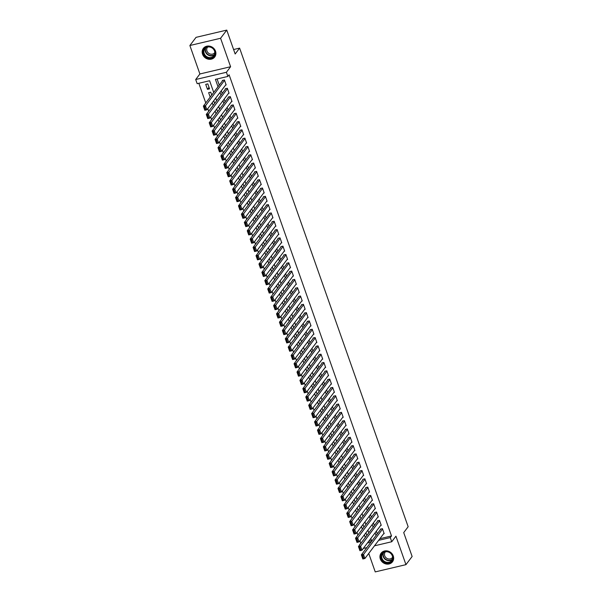 <?xml version="1.0" encoding="UTF-8"?>
<svg xmlns="http://www.w3.org/2000/svg" width="602" height="602" viewBox="0 0 602 602"><rect width="100%" height="100%" fill="white"/><g stroke="black" fill="none" stroke-linecap="round" stroke-linejoin="round"><path stroke-width="0.9" d="M202.558 54.218A7.126 6.374 -142.9 0 0 208.157 59.162A7.126 6.374 -142.9 0 0 214.718 56.987A7.126 6.374 -142.9 0 0 215.508 51.162A7.126 6.374 -142.9 0 0 209.902 46.211A7.126 6.374 -142.9 0 0 203.348 48.386A7.126 6.374 -142.9 0 0 202.558 54.218M380.321 559.002A7.126 6.374 -142.9 0 0 385.92 563.954A7.126 6.374 -142.9 0 0 392.481 561.779A7.126 6.374 -142.9 0 0 393.272 555.947A7.126 6.374 -142.9 0 0 387.673 551.003A7.126 6.374 -142.9 0 0 381.111 553.178A7.126 6.374 -142.9 0 0 380.321 559.002M213.725 92.43L209.609 80.736L197.163 83.67L195.695 79.517L226.405 72.278L227.872 76.431L215.418 79.366L218.022 86.748M199.894 73.971L230.604 66.724L220.58 38.265L226.758 30.1L196.049 37.347L189.871 45.511L199.894 73.971L195.695 79.517M368.74 553.434L375.242 571.9L405.951 564.653L395.928 536.194L391.736 541.747L374.504 545.811M359.928 540.731L360.794 543.207L359.56 544.84M198.833 83.279L205.764 102.957M207.765 108.653L208.691 111.272M210.692 116.961L211.611 119.58M213.62 125.269L214.538 127.887M216.547 133.576L217.465 136.195M219.474 141.891L220.392 144.503M222.394 150.199L223.319 152.818M225.321 158.507L226.247 161.125M228.248 166.814L229.174 169.433M231.176 175.129L232.094 177.74M234.103 183.437L235.021 186.056M237.03 191.745L237.948 194.363M239.957 200.052L240.875 202.671M242.877 208.36L243.802 210.978M245.804 216.675L246.73 219.286M248.731 224.982L249.657 227.601M251.659 233.29L252.577 235.909M254.586 241.598L255.504 244.216M257.513 249.913L258.431 252.524M260.44 258.22L261.358 260.839M263.36 266.528L264.286 269.147M266.287 274.836L267.213 277.454M269.214 283.143L270.14 285.762M272.142 291.458L273.06 294.069M275.069 299.766L275.987 302.385M277.996 308.073L278.914 310.692M280.923 316.381L281.841 319M283.843 324.696L284.769 327.307M286.77 333.004L287.696 335.623M289.697 341.311L290.623 343.93M292.625 349.619L293.543 352.238M295.552 357.927L296.47 360.545M298.479 366.242L299.397 368.853M301.406 374.549L302.324 377.168M304.326 382.857L305.252 385.476M307.253 391.165L308.179 393.783M310.18 399.48L311.106 402.091M313.108 407.787L314.033 410.406M316.035 416.095L316.953 418.714M318.962 424.402L319.88 427.021M321.889 432.71L322.807 435.329M324.809 441.025L325.735 443.636M327.736 449.333L328.662 451.952M330.664 457.64L331.589 460.259M333.591 465.948L334.516 468.567M336.518 474.263L337.436 476.874M339.445 482.571L340.363 485.182M342.372 490.878L343.29 493.497M345.292 499.186L346.218 501.805M348.219 507.494L349.145 510.112M351.147 515.809L352.072 518.42M354.074 524.116L354.999 526.735M357.001 532.424L357.919 535.043M220.58 38.265L189.871 45.511M226.758 30.1L235.164 53.992L239.611 48.115L408.156 526.727L403.716 532.604L412.129 556.489L405.951 564.653M225.6 85.07L226.156 84.942L224.403 79.953L222.326 80.442L222.477 80.856M228.527 93.385L229.084 93.25L227.33 88.261L225.253 88.757L225.404 89.171M231.454 101.693L232.011 101.557L230.257 96.576L228.181 97.065L228.324 97.479M234.374 110L234.938 109.865L233.185 104.883L231.108 105.373L231.251 105.786M237.301 118.308L237.865 118.18L236.104 113.191L234.035 113.68L234.178 114.094M240.228 126.616L240.792 126.488L239.032 121.499L236.962 121.988L237.105 122.409M243.155 134.931L243.712 134.795L241.959 129.814L239.882 130.303L240.032 130.717M246.083 143.238L246.639 143.103L244.886 138.121L242.809 138.61L242.96 139.024M249.01 151.546L249.567 151.418L247.813 146.429L245.736 146.918L245.887 147.332M251.937 159.854L252.494 159.726L250.741 154.737L248.664 155.226L248.807 155.64M254.857 168.169L255.421 168.033L253.668 163.044L251.591 163.533L251.734 163.955M257.784 176.476L258.348 176.341L256.587 171.359L254.518 171.848L254.661 172.262M260.711 184.784L261.276 184.648L259.515 179.667L257.445 180.156L257.588 180.57M263.638 193.091L264.195 192.964L262.442 187.975L260.365 188.464L260.515 188.877M266.566 201.399L267.122 201.271L265.369 196.282L263.292 196.771L263.443 197.193M269.493 209.714L270.05 209.579L268.296 204.597L266.219 205.086L266.37 205.5M272.42 218.022L272.977 217.886L271.224 212.905L269.147 213.394L269.29 213.808M275.34 226.329L275.904 226.202L274.151 221.212L272.074 221.702L272.217 222.115M278.267 234.637L278.831 234.509L277.07 229.52L275.001 230.009L275.144 230.423M281.194 242.952L281.759 242.817L279.998 237.828L277.928 238.317L278.071 238.738M284.121 251.26L284.678 251.124L282.925 246.143L280.848 246.632L280.999 247.046M287.049 259.567L287.605 259.432L285.852 254.45L283.775 254.939L283.926 255.353M289.976 267.875L290.533 267.747L288.779 262.758L286.702 263.247L286.853 263.661M292.903 276.183L293.46 276.055L291.707 271.066L289.63 271.555L289.773 271.976M295.823 284.498L296.387 284.362L294.634 279.381L292.557 279.87L292.7 280.284M298.75 292.805L299.314 292.67L297.554 287.688L295.484 288.177L295.627 288.591M301.677 301.113L302.242 300.985L300.481 295.996L298.411 296.485L298.554 296.899M304.604 309.42L305.161 309.293L303.408 304.303L301.331 304.793L301.482 305.206M307.532 317.736L308.089 317.6L306.335 312.611L304.258 313.1L304.409 313.522M310.459 326.043L311.016 325.908L309.262 320.926L307.186 321.415L307.336 321.829M313.386 334.351L313.943 334.215L312.19 329.234L310.113 329.723L310.256 330.137M316.306 342.658L316.87 342.53L315.117 337.541L313.04 338.031L313.183 338.444M319.233 350.966L319.797 350.838L318.037 345.849L315.967 346.338L316.11 346.76M322.16 359.281L322.725 359.146L320.964 354.164L318.894 354.653L319.037 355.067M325.088 367.589L325.644 367.453L323.891 362.472L321.814 362.961L321.965 363.375M328.015 375.896L328.572 375.761L326.818 370.779L324.741 371.268L324.892 371.682M330.942 384.204L331.499 384.076L329.745 379.087L327.669 379.576L327.819 379.99M333.869 392.519L334.426 392.384L332.673 387.395L330.596 387.884L330.739 388.305M336.789 400.827L337.353 400.691L335.6 395.71L333.523 396.199L333.666 396.613M339.716 409.134L340.28 408.999L338.52 404.017L336.45 404.506L336.593 404.92M342.643 417.442L343.208 417.314L341.447 412.325L339.377 412.814L339.52 413.228M345.571 425.749L346.127 425.622L344.374 420.632L342.297 421.122L342.448 421.543M348.498 434.065L349.055 433.929L347.301 428.948L345.224 429.437L345.375 429.851M351.425 442.372L351.982 442.237L350.229 437.255L348.152 437.744L348.302 438.158M354.352 450.68L354.909 450.544L353.156 445.563L351.079 446.052L351.222 446.466M357.272 458.987L357.836 458.859L356.083 453.87L354.006 454.359L354.149 454.773M360.199 467.295L360.764 467.167L359.003 462.178L356.933 462.667L357.076 463.088M363.126 475.61L363.691 475.475L361.93 470.493L359.861 470.982L360.004 471.396M366.054 483.918L366.61 483.782L364.857 478.801L362.78 479.29L362.931 479.704M368.981 492.225L369.538 492.097L367.784 487.108L365.707 487.597L365.858 488.011M371.908 500.533L372.465 500.405L370.712 495.416L368.635 495.905L368.785 496.326M374.835 508.848L375.392 508.713L373.639 503.723L371.562 504.22L371.705 504.634M377.755 517.156L378.319 517.02L376.566 512.039L374.489 512.528L374.632 512.942M380.682 525.463L381.247 525.328L379.486 520.346L377.416 520.835L377.559 521.249M364.376 534.854L365.294 537.473M361.448 526.547L362.366 529.158M358.521 518.239L359.439 520.85M355.594 509.924L356.519 512.543M352.667 501.616L353.592 504.235M349.739 493.309L350.665 495.928M346.82 485.001L347.738 487.612M343.892 476.686L344.811 479.305M340.965 468.379L341.883 470.997M338.038 460.071L338.956 462.69M335.111 451.763L336.036 454.375M332.184 443.456L333.109 446.067M329.256 435.141L330.182 437.759M326.337 426.833L327.255 429.452M323.409 418.525L324.327 421.144M320.482 410.218L321.4 412.829M317.555 401.903L318.473 404.521M314.628 393.595L315.553 396.214M311.701 385.288L312.626 387.906M308.773 376.98L309.699 379.591M305.854 368.672L306.772 371.283M302.926 360.357L303.844 362.976M299.999 352.05L300.917 354.668M297.072 343.742L297.99 346.361M294.145 335.434L295.07 338.046M291.217 327.119L292.143 329.738M288.29 318.812L289.216 321.43M285.363 310.504L286.289 313.123M282.443 302.196L283.361 304.808M279.516 293.889L280.434 296.5M276.589 285.574L277.507 288.192M273.662 277.266L274.587 279.885M270.734 268.959L271.66 271.577M267.807 260.651L268.733 263.262M264.88 252.336L265.806 254.955M261.96 244.028L262.878 246.647M259.033 235.721L259.951 238.339M256.106 227.413L257.024 230.032M253.179 219.105L254.104 221.717M250.251 210.79L251.177 213.409M247.324 202.483L248.25 205.101M244.397 194.175L245.323 196.794M241.477 185.867L242.395 188.479M238.55 177.552L239.468 180.171M235.623 169.245L236.541 171.863M232.696 160.937L233.621 163.556M229.768 152.63L230.694 155.248M226.841 144.322L227.767 146.933M223.914 136.007L224.839 138.626M220.994 127.699L221.912 130.318M218.067 119.392L218.985 122.01M215.14 111.084L216.058 113.695M212.213 102.769L213.138 105.388M211.738 95.056L210.73 92.181L208.653 92.67L210.211 97.08M368.672 541.348L371.577 540.664M366.829 535.441L365.903 532.83M363.901 527.134L362.983 524.515M360.974 518.826L360.056 516.207M358.047 510.519L357.129 507.9M355.12 502.203L354.202 499.592M352.2 493.896L351.275 491.277M349.273 485.588L348.347 482.97M346.346 477.281L345.42 474.662M343.418 468.966L342.5 466.354M340.491 460.658L339.573 458.047M337.564 452.35L336.646 449.732M334.637 444.043L333.719 441.424M331.717 435.735L330.791 433.116M328.79 427.42L327.864 424.809M325.863 419.112L324.937 416.494M322.935 410.805L322.017 408.186M320.008 402.497L319.09 399.878M317.081 394.182L316.163 391.571M314.154 385.874L313.236 383.263M311.234 377.567L310.308 374.948M308.307 369.259L307.381 366.641M305.38 360.952L304.454 358.333M302.452 352.637L301.534 350.025M299.525 344.329L298.607 341.71M296.598 336.021L295.68 333.403M293.671 327.714L292.753 325.095M290.751 319.399L289.825 316.787M287.824 311.091L286.898 308.48M284.897 302.783L283.971 300.165M281.969 294.476L281.051 291.857M279.042 286.168L278.124 283.55M276.115 277.853L275.197 275.242M273.188 269.545L272.27 266.927M270.268 261.238L269.342 258.619M267.341 252.93L266.415 250.312M264.413 244.623L263.488 242.004M261.486 236.308L260.568 233.696M258.559 228L257.641 225.381M255.632 219.692L254.714 217.074M252.705 211.385L251.786 208.766M249.785 203.07L248.859 200.458M246.858 194.762L245.932 192.143M243.93 186.454L243.005 183.836M241.003 178.147L240.085 175.528M238.076 169.839L237.158 167.221M235.149 161.524L234.231 158.913M232.221 153.217L231.303 150.598M229.302 144.909L228.376 142.29M226.375 136.601L225.449 133.983M223.447 128.286L222.522 125.675M220.52 119.979L219.602 117.36M217.593 111.671L216.675 109.052M214.666 103.363L213.748 100.745M209.556 88.855L207.803 83.874L205.726 84.363L207.487 89.344L209.556 88.855M379.885 538.7L391.503 535.961L229.106 74.799L227.872 76.431M217.089 78.975L219.256 85.115M221.258 90.812L222.183 93.43M224.185 99.119L225.11 101.738M227.112 107.427L228.03 110.046M230.039 115.734L230.957 118.353M232.966 124.05L233.885 126.661M235.886 132.357L236.812 134.976M238.813 140.665L239.739 143.284M241.741 148.972L242.666 151.591M244.668 157.288L245.593 159.899M247.595 165.595L248.513 168.214M250.522 173.903L251.44 176.521M253.45 182.21L254.368 184.829M256.369 190.518L257.295 193.137M259.296 198.833L260.222 201.444M262.224 207.141L263.149 209.759M265.151 215.448L266.076 218.067M268.078 223.756L268.996 226.375M271.005 232.071L271.923 234.682M273.933 240.379L274.851 242.99M276.852 248.686L277.778 251.305M279.779 256.994L280.705 259.612M282.707 265.301L283.632 267.92M285.634 273.617L286.56 276.228M288.561 281.924L289.479 284.543M291.488 290.232L292.406 292.85M294.416 298.539L295.334 301.158M297.335 306.854L298.261 309.466M300.263 315.162L301.188 317.773M303.19 323.47L304.115 326.088M306.117 331.777L307.043 334.396M309.044 340.085L309.962 342.704M311.971 348.4L312.889 351.011M314.899 356.708L315.817 359.326M317.826 365.015L318.744 367.634M320.746 373.323L321.671 375.941M323.673 381.638L324.598 384.249M326.6 389.945L327.526 392.557M329.527 398.253L330.445 400.872M332.454 406.561L333.373 409.179M335.382 414.868L336.3 417.487M338.309 423.183L339.227 425.795M341.229 431.491L342.154 434.11M344.156 439.799L345.081 442.417M347.083 448.106L348.009 450.725M350.01 456.421L350.928 459.033M352.938 464.729L353.856 467.34M355.865 473.037L356.783 475.655M358.792 481.344L359.71 483.963M361.712 489.652L362.637 492.27M364.639 497.967L365.565 500.578M367.566 506.274L368.492 508.893M370.493 514.582L371.411 517.201M373.421 522.89L374.339 525.508M376.348 531.205L377.266 533.816M383.609 533.771L384.174 533.643L382.413 528.654L380.344 529.143L380.487 529.557M239.611 48.115L233.599 49.53M230.604 66.724L226.405 72.278M391.503 535.961L390.269 537.594L391.736 541.747M371.743 541.13L370.817 538.512M368.815 532.815L367.89 530.204M365.888 524.508L364.962 521.889M362.961 516.2L362.035 513.581M360.034 507.892L359.116 505.274M357.106 499.585L356.188 496.966M354.179 491.27L353.261 488.658M351.259 482.962L350.334 480.343M348.332 474.654L347.407 472.036M345.405 466.347L344.479 463.728M342.478 458.032L341.552 455.421M339.551 449.724L338.633 447.105M336.623 441.416L335.705 438.798M333.696 433.109L332.778 430.49M330.776 424.801L329.851 422.183M327.849 416.486L326.924 413.875M324.922 408.179L323.996 405.56M321.995 399.871L321.069 397.252M319.068 391.563L318.149 388.945M316.14 383.248L315.222 380.637M313.213 374.941L312.295 372.322M310.293 366.633L309.368 364.014M307.366 358.325L306.441 355.707M304.439 350.018L303.513 347.399M301.512 341.703L300.586 339.092M298.584 333.395L297.666 330.776M295.657 325.088L294.739 322.469M292.73 316.78L291.812 314.161M289.81 308.465L288.885 305.854M286.883 300.157L285.958 297.538M283.956 291.85L283.03 289.231M281.029 283.542L280.103 280.923M278.101 275.234L277.183 272.616M275.174 266.919L274.256 264.308M272.247 258.612L271.329 255.993M269.327 250.304L268.402 247.685M266.4 241.996L265.474 239.378M263.473 233.681L262.547 231.07M260.546 225.374L259.62 222.763M257.618 217.066L256.7 214.447M254.691 208.759L253.773 206.14M251.764 200.451L250.846 197.832M248.837 192.136L247.919 189.525M245.917 183.828L244.991 181.21M242.99 175.521L242.064 172.902M240.063 167.213L239.137 164.594M237.135 158.898L236.217 156.287M234.208 150.59L233.29 147.979M231.281 142.283L230.363 139.664M228.354 133.975L227.436 131.356M225.434 125.667L224.508 123.049M222.507 117.352L221.581 114.741M219.579 109.045L218.654 106.426M216.652 100.737L215.734 98.118M367.438 542.981L370.967 542.146M366.829 547.624L363.299 548.46M378.65 540.333L390.269 537.594M220.023 92.445L220.949 95.063M222.951 100.752L223.869 103.371M225.878 109.06L226.796 111.679M228.805 117.367L229.723 119.986M231.732 125.683L232.65 128.294M234.652 133.99L235.578 136.609M237.579 142.298L238.505 144.916M240.507 150.605L241.432 153.224M243.434 158.92L244.352 161.532M246.361 167.228L247.279 169.839M249.288 175.536L250.206 178.154M252.215 183.843L253.133 186.462M255.135 192.151L256.061 194.77M258.062 200.466L258.988 203.077M260.99 208.774L261.915 211.392M263.917 217.081L264.835 219.7M266.844 225.389L267.762 228.007M269.771 233.704L270.689 236.315M272.698 242.012L273.617 244.623M275.618 250.319L276.544 252.938M278.545 258.627L279.471 261.245M281.473 266.934L282.398 269.553M284.4 275.249L285.318 277.861M287.327 283.557L288.245 286.176M290.254 291.865L291.172 294.483M293.182 300.172L294.1 302.791M296.101 308.487L297.027 311.099M299.028 316.795L299.954 319.406M301.956 325.103L302.881 327.721M304.883 333.41L305.801 336.029M307.81 341.718L308.728 344.336M310.737 350.033L311.655 352.644M313.665 358.34L314.583 360.959M316.584 366.648L317.51 369.267M319.512 374.956L320.437 377.574M322.439 383.271L323.364 385.882M325.366 391.578L326.284 394.19M328.293 399.886L329.211 402.505M331.22 408.194L332.138 410.812M334.148 416.501L335.066 419.12M337.067 424.816L337.993 427.428M339.995 433.124L340.92 435.743M342.922 441.432L343.847 444.05M345.849 449.739L346.767 452.358M348.776 458.047L349.694 460.665M351.703 466.362L352.621 468.973M354.631 474.669L355.549 477.288M357.55 482.977L358.476 485.596M360.478 491.285L361.403 493.903M363.405 499.6L364.33 502.211M366.332 507.907L367.25 510.526M369.259 516.215L370.177 518.834M372.186 524.523L373.105 527.141M375.114 532.83L376.032 535.449M209.014 87.32L207.487 89.344M384.023 533.221L364.91 558.498L362.833 558.987L361.373 554.833L363.45 554.344L364.91 558.498L363.751 558.445L362.728 555.541L361.892 555.736L362.916 558.641L363.751 558.445M380.9 529.015L361.373 554.833L361.892 555.736M382.563 529.068L362.728 555.541M392.594 555.894A6.17 5.516 37.1 0 1 388.967 562.825A6.17 5.516 37.1 0 1 381.39 558.536A6.17 5.516 37.1 0 1 385.017 551.605A6.17 5.516 37.1 0 1 392.594 555.894M381.931 558.272A5.711 5.109 -142.9 0 0 386.416 562.238A5.711 5.109 -142.9 0 0 391.676 560.5A5.711 5.109 -142.9 0 0 392.301 555.827A5.711 5.109 -142.9 0 0 387.816 551.861A5.711 5.109 -142.9 0 0 382.563 553.607A5.711 5.109 -142.9 0 0 381.931 558.272M392.602 557.226A4.5 4.018 37.1 0 1 392.391 557.535A4.5 4.018 37.1 0 1 388.252 558.904A4.5 4.018 37.1 0 1 384.716 555.781A4.5 4.018 37.1 0 1 385.212 552.109A4.5 4.018 37.1 0 1 385.453 551.823M381.751 552.463A7.081 6.336 -142.9 0 0 381.344 552.945A7.081 6.336 -142.9 0 0 380.562 558.731A7.081 6.336 -142.9 0 0 386.123 563.645A7.081 6.336 -142.9 0 0 392.639 561.485A7.081 6.336 -142.9 0 0 392.993 560.966M213.74 56.626A6.17 5.516 37.1 0 1 205.365 56.377A6.17 5.516 37.1 0 1 204.718 48.228A6.17 5.516 37.1 0 1 213.093 48.476A6.17 5.516 37.1 0 1 213.74 56.626M205.177 48.378A5.711 5.109 -142.9 0 0 204.793 48.815A5.711 5.109 -142.9 0 0 206.019 56.136A5.711 5.109 -142.9 0 0 213.529 56.152A5.711 5.109 -142.9 0 0 213.906 55.708A5.711 5.109 -142.9 0 0 212.687 48.393A5.711 5.109 -142.9 0 0 205.177 48.378M214.839 52.434A4.5 4.018 37.1 0 1 214.628 52.75A4.5 4.018 37.1 0 1 214.327 53.096A4.5 4.018 37.1 0 1 208.412 53.081A4.5 4.018 37.1 0 1 207.449 47.317A4.5 4.018 37.1 0 1 207.69 47.031M203.988 47.671A7.081 6.336 -142.9 0 0 203.581 48.152A7.081 6.336 -142.9 0 0 205.094 57.228A7.081 6.336 -142.9 0 0 214.41 57.243A7.081 6.336 -142.9 0 0 214.876 56.701A7.081 6.336 -142.9 0 0 215.23 56.174M381.096 524.914L361.983 550.19L359.913 550.679L358.446 546.526L360.523 546.037L361.983 550.19L360.824 550.138L359.8 547.233L358.965 547.429L359.988 550.333L360.824 550.138M377.973 520.7L358.446 546.526L358.965 547.429M379.636 520.76L359.8 547.233M378.169 516.606L359.055 541.883L356.986 542.372L355.519 538.218L357.596 537.729L359.055 541.883L357.897 541.83L356.873 538.918L356.045 539.114L357.069 542.026L357.897 541.83M375.046 512.392L355.519 538.218L356.045 539.114M376.709 512.452L356.873 538.918M375.249 508.299L356.136 533.575L354.059 534.064L352.591 529.91L354.668 529.414L356.136 533.575L354.969 533.522L353.946 530.61L353.118 530.806L354.142 533.718L354.969 533.522M372.119 504.085L352.591 529.91L353.118 530.806M373.782 504.145L353.946 530.61M372.322 499.991L353.208 525.26L351.132 525.749L349.672 521.595L351.741 521.106L353.208 525.26L352.042 525.207L351.019 522.303L350.191 522.498L351.214 525.411L352.042 525.207M369.199 495.777L349.672 521.595L350.191 522.498M370.855 495.83L351.019 522.303M369.395 491.676L350.281 516.952L348.204 517.442L346.744 513.288L348.814 512.799L350.281 516.952L349.115 516.9L348.091 513.995L347.264 514.191L348.287 517.095L349.115 516.9M366.272 487.469L346.744 513.288L347.264 514.191M367.927 487.522L348.091 513.995M366.467 483.368L347.354 508.645L345.277 509.134L343.817 504.98L345.894 504.491L347.354 508.645L346.188 508.592L345.164 505.688L344.336 505.883L345.36 508.788L346.188 508.592M363.345 479.154L343.817 504.98L344.336 505.883M365.008 479.215L345.164 505.688M363.54 475.061L344.427 500.337L342.35 500.826L340.89 496.673L342.967 496.183L344.427 500.337L343.268 500.285L342.245 497.372L341.409 497.568L342.433 500.48L343.268 500.285M360.417 470.847L340.89 496.673L341.409 497.568M362.08 470.907L342.245 497.372M360.613 466.753L341.5 492.022L339.43 492.519L337.963 488.357L340.04 487.868L341.5 492.022L340.341 491.977L339.317 489.065L338.482 489.26L339.505 492.173L340.341 491.977M357.49 462.539L337.963 488.357L338.482 489.26M359.153 462.599L339.317 489.065M357.686 458.438L338.572 483.715L336.503 484.204L335.036 480.05L337.112 479.561L338.572 483.715L337.413 483.662L336.39 480.757L335.562 480.953L336.586 483.857L337.413 483.662M354.563 454.232L335.036 480.05L335.562 480.953M356.226 454.284L336.39 480.757M354.766 450.13L335.653 475.407L333.576 475.896L332.108 471.742L334.185 471.253L335.653 475.407L334.486 475.354L333.463 472.45L332.635 472.645L333.658 475.55L334.486 475.354M351.636 445.916L332.108 471.742L332.635 472.645M353.299 445.977L333.463 472.45M351.839 441.823L332.725 467.099L330.648 467.588L329.189 463.435L331.258 462.946L332.725 467.099L331.559 467.047L330.536 464.134L329.708 464.33L330.731 467.242L331.559 467.047M348.716 437.609L329.189 463.435L329.708 464.33M350.372 437.669L330.536 464.134M348.912 433.515L329.798 458.792L327.721 459.281L326.261 455.127L328.331 454.63L329.798 458.792L328.632 458.739L327.608 455.827L326.781 456.023L327.804 458.935L328.632 458.739M345.789 429.301L326.261 455.127L326.781 456.023M347.444 429.361L327.608 455.827M345.984 425.208L326.871 450.477L324.794 450.966L323.334 446.812L325.411 446.323L326.871 450.477L325.705 450.424L324.681 447.519L323.853 447.715L324.877 450.627L325.705 450.424M342.862 420.994L323.334 446.812L323.853 447.715M344.525 421.046L324.681 447.519M343.057 416.893L323.944 442.169L321.867 442.658L320.407 438.504L322.484 438.015L323.944 442.169L322.785 442.116L321.761 439.212L320.926 439.407L321.95 442.312L322.785 442.116M339.934 412.686L320.407 438.504L320.926 439.407M341.597 412.739L321.761 439.212M340.13 408.585L321.017 433.861L318.947 434.351L317.48 430.197L319.557 429.708L321.017 433.861L319.858 433.809L318.834 430.904L317.999 431.1L319.022 434.004L319.858 433.809M337.007 404.371L317.48 430.197L317.999 431.1M338.67 404.431L318.834 430.904M337.203 400.277L318.089 425.554L316.02 426.043L314.553 421.889L316.629 421.4L318.089 425.554L316.93 425.501L315.907 422.589L315.072 422.785L316.103 425.697L316.93 425.501M334.08 396.063L314.553 421.889L315.072 422.785M335.743 396.124L315.907 422.589M334.283 391.97L315.17 417.246L313.093 417.735L311.625 413.574L313.702 413.085L315.17 417.246L314.003 417.194L312.98 414.281L312.152 414.477L313.175 417.389L314.003 417.194M331.153 387.756L311.625 413.574L312.152 414.477M332.816 387.816L312.98 414.281M331.356 383.655L312.242 408.931L310.165 409.42L308.706 405.266L310.775 404.777L312.242 408.931L311.076 408.878L310.053 405.974L309.225 406.169L310.248 409.074L311.076 408.878M328.233 379.448L308.706 405.266L309.225 406.169M329.888 379.501L310.053 405.974M328.429 375.347L309.315 400.623L307.238 401.113L305.778 396.959L307.848 396.47L309.315 400.623L308.149 400.571L307.125 397.666L306.298 397.862L307.321 400.766L308.149 400.571M325.306 371.133L305.778 396.959L306.298 397.862M326.961 371.193L307.125 397.666M325.501 367.039L306.388 392.316L304.311 392.805L302.851 388.651L304.928 388.162L306.388 392.316L305.222 392.263L304.198 389.351L303.37 389.547L304.394 392.459L305.222 392.263M322.379 362.825L302.851 388.651L303.37 389.547M324.042 362.886L304.198 389.351M322.574 358.732L303.461 384.008L301.384 384.497L299.924 380.344L302.001 379.854L303.461 384.008L302.302 383.956L301.278 381.043L300.443 381.239L301.467 384.151L302.302 383.956M319.451 354.518L299.924 380.344L300.443 381.239M321.114 354.578L301.278 381.043M319.647 350.424L300.533 375.693L298.464 376.182L296.997 372.028L299.074 371.539L300.533 375.693L299.375 375.648L298.351 372.736L297.516 372.931L298.539 375.844L299.375 375.648M316.524 346.21L296.997 372.028L297.516 372.931M318.187 346.27L298.351 372.736M316.72 342.109L297.606 367.386L295.537 367.875L294.069 363.721L296.146 363.232L297.606 367.386L296.447 367.333L295.424 364.428L294.589 364.624L295.62 367.529L296.447 367.333M313.597 337.903L294.069 363.721L294.589 364.624M315.26 337.955L295.424 364.428M313.8 333.801L294.687 359.078L292.61 359.567L291.142 355.413L293.219 354.924L294.687 359.078L293.52 359.025L292.497 356.121L291.669 356.316L292.692 359.221L293.52 359.025M310.67 329.587L291.142 355.413L291.669 356.316M312.333 329.648L292.497 356.121M310.873 325.494L291.759 350.77L289.682 351.259L288.223 347.106L290.292 346.617L291.759 350.77L290.593 350.718L289.57 347.805L288.742 348.001L289.765 350.913L290.593 350.718M307.75 321.28L288.223 347.106L288.742 348.001M309.405 321.34L289.57 347.805M307.946 317.186L288.832 342.463L286.755 342.952L285.295 338.791L287.365 338.301L288.832 342.463L287.666 342.41L286.642 339.498L285.815 339.694L286.838 342.606L287.666 342.41M304.823 312.972L285.295 338.791L285.815 339.694M306.478 313.032L286.642 339.498M305.018 308.879L285.905 334.148L283.828 334.637L282.368 330.483L284.445 329.994L285.905 334.148L284.738 334.095L283.715 331.19L282.887 331.386L283.911 334.291L284.738 334.095M301.895 304.665L282.368 330.483L282.887 331.386M303.558 304.717L283.715 331.19M302.091 300.564L282.978 325.84L280.901 326.329L279.441 322.175L281.518 321.686L282.978 325.84L281.819 325.787L280.788 322.883L279.96 323.078L280.983 325.983L281.819 325.787M298.968 296.35L279.441 322.175L279.96 323.078M300.631 296.41L280.788 322.883M299.164 292.256L280.05 317.532L277.981 318.022L276.514 313.868L278.591 313.379L280.05 317.532L278.892 317.48L277.868 314.568L277.033 314.771L278.056 317.675L278.892 317.48M296.041 288.042L276.514 313.868L277.033 314.771M297.704 288.102L277.868 314.568M296.237 283.948L277.123 309.225L275.054 309.714L273.586 305.56L275.663 305.071L277.123 309.225L275.964 309.172L274.941 306.26L274.106 306.456L275.137 309.368L275.964 309.172M293.114 279.734L273.586 305.56L274.106 306.456M294.777 279.795L274.941 306.26M293.317 275.641L274.203 300.91L272.127 301.399L270.659 297.245L272.736 296.756L274.203 300.91L273.037 300.865L272.014 297.952L271.186 298.148L272.209 301.06L273.037 300.865M290.187 271.427L270.659 297.245L271.186 298.148M291.85 271.487L272.014 297.952M290.39 267.326L271.276 292.602L269.199 293.091L267.739 288.937L269.809 288.448L271.276 292.602L270.11 292.549L269.086 289.645L268.259 289.84L269.282 292.745L270.11 292.549M287.267 263.119L267.739 288.937L268.259 289.84M288.922 263.172L269.086 289.645M287.463 259.018L268.349 284.294L266.272 284.784L264.812 280.63L266.882 280.141L268.349 284.294L267.183 284.242L266.159 281.337L265.332 281.533L266.355 284.437L267.183 284.242M284.34 254.804L264.812 280.63L265.332 281.533M285.995 254.864L266.159 281.337M284.535 250.71L265.422 275.987L263.345 276.476L261.885 272.322L263.962 271.833L265.422 275.987L264.255 275.934L263.232 273.022L262.404 273.218L263.428 276.13L264.255 275.934M281.412 246.496L261.885 272.322L262.404 273.218M283.075 246.557L263.232 273.022M281.608 242.403L262.495 267.679L260.418 268.168L258.958 264.007L261.035 263.518L262.495 267.679L261.336 267.627L260.305 264.714L259.477 264.91L260.5 267.822L261.336 267.627M278.485 238.189L258.958 264.007L259.477 264.91M280.148 238.249L260.305 264.714M278.681 234.095L259.567 259.364L257.498 259.853L256.031 255.7L258.107 255.21L259.567 259.364L258.408 259.312L257.385 256.407L256.55 256.602L257.573 259.507L258.408 259.312M275.558 229.881L256.031 255.7L256.55 256.602M277.221 229.934L257.385 256.407M275.754 225.78L256.64 251.057L254.571 251.546L253.103 247.392L255.18 246.903L256.64 251.057L255.481 251.004L254.458 248.099L253.623 248.295L254.654 251.2L255.481 251.004M272.631 221.566L253.103 247.392L253.623 248.295M274.294 221.626L254.458 248.099M272.834 217.472L253.72 242.749L251.644 243.238L250.176 239.084L252.253 238.595L253.72 242.749L252.554 242.696L251.531 239.792L250.703 239.987L251.726 242.892L252.554 242.696M269.704 213.258L250.176 239.084L250.703 239.987M271.367 213.319L251.531 239.792M269.907 209.165L250.793 234.441L248.716 234.93L247.256 230.777L249.326 230.288L250.793 234.441L249.627 234.389L248.603 231.477L247.776 231.672L248.799 234.584L249.627 234.389M266.784 204.951L247.256 230.777L247.776 231.672M268.439 205.011L248.603 231.477M266.979 200.857L247.866 226.126L245.789 226.615L244.329 222.462L246.399 221.972L247.866 226.126L246.7 226.081L245.676 223.169L244.848 223.365L245.872 226.277L246.7 226.081M263.857 196.643L244.329 222.462L244.848 223.365M265.512 196.703L245.676 223.169M264.052 192.542L244.939 217.819L242.862 218.308L241.402 214.154L243.479 213.665L244.939 217.819L243.772 217.766L242.749 214.861L241.921 215.057L242.945 217.962L243.772 217.766M260.929 188.336L241.402 214.154L241.921 215.057M262.592 188.388L242.749 214.861M261.125 184.235L242.012 209.511L239.935 210L238.475 205.846L240.552 205.357L242.012 209.511L240.853 209.458L239.822 206.554L238.994 206.749L240.017 209.654L240.853 209.458M258.002 180.021L238.475 205.846L238.994 206.749M259.665 180.081L239.822 206.554M258.198 175.927L239.084 201.203L237.015 201.693L235.548 197.539L237.624 197.05L239.084 201.203L237.925 201.151L236.902 198.239L236.067 198.434L237.09 201.346L237.925 201.151M255.075 171.713L235.548 197.539L236.067 198.434M256.738 171.773L236.902 198.239M255.271 167.619L236.157 192.896L234.088 193.385L232.62 189.224L234.697 188.735L236.157 192.896L234.998 192.843L233.975 189.931L233.14 190.127L234.17 193.039L234.998 192.843M252.148 163.405L232.62 189.224L233.14 190.127M253.811 163.466L233.975 189.931M252.351 159.312L233.237 184.581L231.16 185.07L229.693 180.916L231.77 180.427L233.237 184.581L232.071 184.528L231.048 181.623L230.22 181.819L231.243 184.724L232.071 184.528M249.22 155.098L229.693 180.916L230.22 181.819M250.883 155.15L231.048 181.623M249.424 150.997L230.31 176.273L228.233 176.762L226.773 172.608L228.843 172.119L230.31 176.273L229.144 176.22L228.12 173.316L227.293 173.511L228.316 176.416L229.144 176.22M246.301 146.783L226.773 172.608L227.293 173.511M247.956 146.843L228.12 173.316M246.496 142.689L227.383 167.966L225.306 168.455L223.846 164.301L225.916 163.812L227.383 167.966L226.217 167.913L225.193 165.008L224.365 165.204L225.389 168.108L226.217 167.913M243.374 138.475L223.846 164.301L224.365 165.204M245.029 138.535L225.193 165.008M243.569 134.381L224.456 159.658L222.379 160.147L220.919 155.993L222.996 155.504L224.456 159.658L223.289 159.605L222.266 156.693L221.438 156.889L222.462 159.801L223.289 159.605M240.446 130.167L220.919 155.993L221.438 156.889M242.109 130.228L222.266 156.693M240.642 126.074L221.528 151.343L219.452 151.832L217.992 147.678L220.069 147.189L221.528 151.343L220.37 151.298L219.339 148.385L218.511 148.581L219.534 151.493L220.37 151.298M237.519 121.86L217.992 147.678L218.511 148.581M239.182 121.92L219.339 148.385M237.715 117.759L218.601 143.035L216.532 143.524L215.064 139.371L217.141 138.881L218.601 143.035L217.442 142.983L216.419 140.078L215.584 140.274L216.607 143.178L217.442 142.983M234.592 113.552L215.064 139.371L215.584 140.274M236.255 113.605L216.419 140.078M234.788 109.451L215.674 134.728L213.605 135.217L212.137 131.063L214.214 130.574L215.674 134.728L214.515 134.675L213.492 131.77L212.656 131.966L213.687 134.871L214.515 134.675M231.665 105.237L212.137 131.063L212.656 131.966M233.328 105.297L213.492 131.77M231.868 101.144L212.754 126.42L210.677 126.909L209.21 122.755L211.287 122.266L212.754 126.42L211.588 126.367L210.565 123.455L209.737 123.651L210.76 126.563L211.588 126.367M228.737 96.93L209.21 122.755L209.737 123.651M230.4 96.99L210.565 123.455M228.941 92.836L209.827 118.112L207.75 118.602L206.29 114.44L208.36 113.951L209.827 118.112L208.661 118.06L207.637 115.148L206.81 115.343L207.833 118.255L208.661 118.06M225.818 88.622L206.29 114.44L206.81 115.343M227.473 88.682L207.637 115.148M226.013 84.528L206.9 109.797L204.823 110.286L203.363 106.133L205.432 105.643L206.9 109.797L205.733 109.745L204.71 106.84L203.882 107.036L204.906 109.94L205.733 109.745M222.89 80.314L203.363 106.133L203.882 107.036M224.546 80.367L204.71 106.84M392.218 559.567A5.711 5.109 37.1 0 1 383.218 556.572A5.711 5.109 37.1 0 1 383.301 552.832M383.692 552.546A5.523 4.936 -142.9 0 0 383.512 556.368A5.523 4.936 -142.9 0 0 392.384 559.123M214.455 54.782A5.711 5.109 37.1 0 1 207.555 54.639A5.711 5.109 37.1 0 1 205.538 48.04M205.929 47.754A5.523 4.936 -142.9 0 0 207.78 54.338A5.523 4.936 -142.9 0 0 214.621 54.331"/></g></svg>
